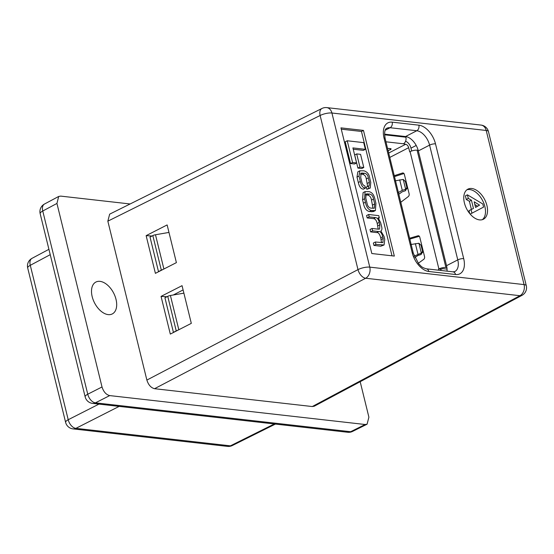 <?xml version="1.0" encoding="UTF-8"?>
<svg xmlns="http://www.w3.org/2000/svg" width="554" height="554" viewBox="0 0 554 554"><rect width="100%" height="100%" fill="white"/><g stroke="black" fill="none" stroke-linecap="round" stroke-linejoin="round"><path stroke-width="0.83" d="M387.578 148.479A2.258 0.672 -13.8 0 1 388.673 148.43L390.515 148.645A2.258 0.672 -13.8 0 1 391.103 148.929A2.258 0.672 -13.8 0 1 390.168 149.753L389.877 148.569M388.119 150.66L390.168 149.753M418.18 150.307L417.093 150.182A5.083 1.51 -13.8 0 0 410.099 151.664L409.697 151.872L408.665 147.689A3.386 2.029 62.7 0 0 405.646 144.289L403.416 143.784A5.083 3.781 -83.5 0 0 405.881 137.205L405.722 136.561M422.529 252.008L421.054 254.521L417.91 255.498L414.794 257.562M418.921 243.261L421.068 245.325L422.55 251.364L421.331 253.074L418.921 243.261L410.798 244.522M413.693 256.329L421.331 253.074M447.05 269.112L443.491 268.711A1.697 0.506 166.2 0 0 441.157 269.202L438.906 268.953A5.083 1.51 -13.8 0 1 445.901 267.464L446.898 267.582M441.012 270.47L440.755 269.41M419.357 236.295L409.835 239.086M409.628 238.234L417.917 235.803A2.258 1.683 96.5 0 1 418.429 235.755A2.258 1.683 96.5 0 1 419.78 237.174L424.551 256.592A2.258 1.683 96.5 0 1 423.671 259.39L418.277 263.295M438.761 270.214L438.505 269.154M411.67 151.007L410.916 147.939A6.78 4.058 62.7 0 0 405.556 141.291M394.483 176.588L403.949 173.527M403.527 173.146L402.46 173.028L394.261 175.68M402.46 173.028A2.258 1.683 96.5 0 1 403 172.966A2.258 1.683 96.5 0 1 404.358 174.385L409.129 193.803A2.258 1.683 96.5 0 1 408.284 196.573L400.791 202.272M398.056 192.647L402.287 190.361L405.653 189.246L403.243 179.434L395.154 180.846M403.243 179.434L405.396 181.525L406.878 187.564L405.653 189.246M406.865 188.228L405.424 190.735L402.259 191.774L398.818 194.232M406.927 188.762L406.878 187.564M422.591 252.562L422.55 251.364M416.206 145.453L410.971 148.153M100.011 281.363A17.929 10.741 62.7 0 0 95.884 282.055A17.929 10.741 62.7 0 0 93.169 299.811A17.929 10.741 62.7 0 0 108.182 314.617A17.929 10.741 62.7 0 0 112.31 313.924A17.929 10.741 62.7 0 0 115.024 296.168A17.929 10.741 62.7 0 0 100.011 281.363M152.828 235.595L150.016 237.05L158.499 271.605L161.318 270.151L152.828 235.595A4.3 1.281 -13.8 0 1 154.137 235.048L155.487 234.757L163.901 269.009M162.717 269.611L162.627 269.604A4.3 1.281 166.2 0 0 161.318 270.151M167.744 296.335L164.933 297.782L173.416 332.338L176.234 330.89L167.744 296.335A4.3 1.281 -13.8 0 1 169.053 295.781L170.403 295.49L178.817 329.741M177.633 330.35L177.543 330.336A4.3 1.281 166.2 0 0 176.234 330.89M130.121 203.969L60.698 196.109L58.676 196.462L44.472 204.038A8.608 5.187 61.9 0 0 42.755 211.012L87.754 394.213L102.019 386.969C103.563 391.816 106.126 394.697 109.699 395.591L365.141 424.502L367.087 424.198L368.895 417.176L360.183 381.706M58.676 196.462L56.937 203.443L42.755 211.012A8.608 2.562 166.2 0 0 40.165 213.685L85.164 396.886A8.608 8.608 0 0 0 92.553 403.381A8.608 6.399 96.5 0 0 95.427 402.841L350.64 431.725A8.608 5.125 63.5 0 0 352.566 431.421L367.087 424.198M102.019 386.969L56.937 203.443M85.164 396.886A8.608 2.562 166.2 0 1 87.754 394.213A8.608 5.235 63.1 0 0 95.427 402.841L109.699 395.591M48.918 249.314L32.007 258.344A8.608 5.187 61.9 0 0 30.283 265.318L68.211 419.724A8.608 5.235 63.1 0 0 75.891 428.353L230.395 445.838A8.608 5.125 63.5 0 0 232.327 445.534L275.421 424.08M178.09 330.115L177.543 330.336M183.893 293.163L170.403 295.49M163.174 269.376L162.627 269.604M168.977 232.424L155.487 234.757M471.8 188.505A16.925 10.138 62.7 0 0 467.895 189.156A16.925 10.138 62.7 0 0 465.339 205.915A16.925 10.138 62.7 0 0 479.508 219.89A16.925 10.138 62.7 0 0 483.407 219.239A16.925 10.138 62.7 0 0 485.969 202.48A16.925 10.138 62.7 0 0 471.8 188.505M482.333 219.675A16.925 10.138 62.7 0 0 483.573 202.646A16.925 10.138 62.7 0 0 469.757 189.558A16.925 10.138 62.7 0 0 466.925 189.78M312.262 406.546L519.957 295.704A8.608 5.187 61.9 0 0 521.993 295.351L314.291 406.2L312.262 406.546L154.552 388.7C150.979 387.8 148.424 384.926 146.872 380.072L107.843 221.171L109.657 214.156L321.964 108.466A8.608 5.125 63.5 0 0 320.129 115.495L107.843 221.171M146.138 235.651L155.397 273.351L176.394 262.631L167.135 224.931L146.138 235.651L152.045 236.004M161.055 296.383L170.313 334.083L191.31 323.363L182.051 285.67L161.055 296.383L166.962 296.736M183.097 289.929L173.277 294.998M447.023 271.148A14.342 8.594 62.7 0 0 446.531 265.685L418.339 150.917A14.342 8.594 62.7 0 0 405.542 136.54L384.573 134.165M469.723 213.574L469.003 210.631L473.455 208.429L471.433 200.216L468.303 198.436L467.417 194.828L482.797 203.969L483.566 207.106L471.932 213.193L471.045 209.578M471.392 209.412L469.397 201.268L466.267 199.488L465.381 195.881L467.417 194.828M379.331 217.881L378.784 215.651L368.604 214.502L366.596 215.534L367.184 217.93L373.569 218.657C375.231 218.809 376.45 220.395 377.226 223.428L378.209 229.162L372.032 228.463L372.62 230.852L378.645 231.537C380.314 231.212 381.685 232.957 382.772 236.773L383.188 238.469L382.89 242.631L375.356 242.001L373.348 243.04L373.936 245.429L380.764 246.205L384.074 244.979L384.76 239.356L384.054 236.454L380.882 230.976C381.935 230.298 382.184 228.837 381.63 226.593L380.674 222.722L378.147 217.805L379.331 217.881L378.617 218.248M372.032 228.463L370.024 229.494L370.612 231.891L376.637 232.576C378.299 232.251 379.677 233.996 380.757 237.804L381.498 242.694M353.223 149.22L363.355 150.363L365.363 149.331L363.722 142.634L347.24 140.771L345.232 141.81L350.571 163.541L354.588 163.991L356.596 162.959L352.905 147.918L365.363 149.331M392.01 255.816L361.464 131.457L341.278 129.172M357.912 168.091L361.783 168.534L363.798 167.495L360.564 154.344L356.693 153.908L354.685 154.94L357.912 168.091L359.92 167.059L363.798 167.495M365.093 191.601L363.085 192.64L362.572 199.807L363.417 203.235C364.317 208.089 366.339 210.866 369.476 211.559L373.41 211.586L375.418 210.555L375.931 203.387L375.086 199.959C374.185 195.105 372.163 192.328 369.019 191.636L365.093 191.601L364.58 198.768L365.425 202.196C366.326 207.051 368.348 209.828 371.485 210.52L375.418 210.555M359.844 170.798L357.836 171.837L356.998 177.093L358.32 182.501C359.283 186.795 360.986 189.011 363.431 189.143L365.439 188.111L364.851 185.874C363.251 185.452 362.205 184.004 361.707 181.539L360.716 177.502L361.076 173.118L364.456 173.208C366.734 173.79 368.015 175.348 368.306 177.896L369.393 182.301L369.151 185.909L366.256 187.058L366.845 189.288L370.224 188.069L370.778 182.432L369.795 178.416C369.255 174.337 367.302 171.802 363.93 170.819L359.844 170.798L359.006 176.061L360.335 181.463C361.291 185.763 362.995 187.979 365.439 188.111M360.405 174.011L362.448 174.247C364.726 174.822 366.007 176.387 366.298 178.935L367.627 186.352M363.472 130.419L340.952 127.87L371.824 253.531L394.337 256.08L363.472 130.419L361.464 131.457M146.872 380.072L357.988 269.618A8.608 5.076 62.4 0 0 365.668 278.247L154.552 388.7M347.24 140.771L352.579 162.502L350.571 163.541M352.579 162.502L356.596 162.959M356.693 153.908L359.92 167.059M371 208.138L374.345 208.207L374.705 203.948L373.514 199.073C373.022 196.13 371.692 194.447 369.511 194.018L366.166 193.942L365.799 198.2L366.997 203.076C367.489 206.026 368.819 207.708 371 208.138M373.001 208.359L371.499 200.112C371.014 197.169 369.677 195.479 367.503 195.05L365.495 194.828M368.604 214.502L369.193 216.898L367.184 217.93M369.193 216.898L375.577 217.618C377.239 217.77 378.458 219.363 379.241 222.396L379.829 224.792L379.615 229.024L378.202 229.155M372.62 230.852L370.612 231.891M375.356 242.001L375.944 244.397L373.936 245.429M375.944 244.397L384.074 244.979M368.265 186.019L368.853 188.249L366.845 189.288M368.853 188.249L370.224 188.069M475.561 207.425L479.556 205.125L474.176 201.774L475.561 207.425M468.303 198.436L466.267 199.488M471.433 200.216L469.397 201.268M471.932 213.193L470.166 214.1M475.54 207.314L477.52 206.178L474.847 204.516M479.556 205.125L477.52 206.178M405.646 144.289L388.7 153.029M385.944 141.81L403.416 143.784M417.951 254.141L415.368 243.615M410.099 151.664L438.906 268.953M417.093 150.182L445.901 267.464M408.665 147.689L389.781 157.426M384.587 134.795L405.881 137.205M399.704 179.835L402.287 190.361M405.424 190.735L405.452 189.323M418.914 235.914L417.917 235.803M421.054 254.521L421.095 253.157M92.553 403.381L347.76 432.272A8.608 6.399 96.5 0 0 350.64 431.725L365.141 424.502M119.131 406.394L75.891 428.353A8.608 6.399 -83.5 0 1 73.017 428.893L227.521 446.386A8.608 6.399 -83.5 0 0 230.395 445.838L274.348 423.962M50.234 254.667L30.283 265.318A8.608 2.562 166.2 0 0 27.7 267.991A8.608 8.608 0 0 1 32.007 258.344M27.7 267.991L65.628 422.397A8.608 2.562 166.2 0 1 68.211 419.724L98.958 404.108M521.993 295.351A8.608 8.608 0 0 0 526.3 285.705A8.608 2.562 -13.8 0 0 524.07 284.597A8.608 6.399 96.5 0 1 519.957 295.704L365.668 278.247A8.608 6.399 96.5 0 0 369.774 267.132A8.608 2.562 166.2 0 0 357.988 269.618L320.129 115.495A8.608 2.562 -13.8 0 1 331.922 113.009L369.774 267.132L524.07 284.597L486.211 130.474L331.922 113.009A8.608 6.399 96.5 0 0 326.763 107.615A8.608 8.608 0 0 0 321.964 108.466M435.506 143.867L463.698 258.635A18.649 11.17 -117.3 0 1 455.554 274.521L428.865 271.502A18.649 11.17 -117.3 0 1 412.224 252.811L384.04 138.043A18.649 11.17 -117.3 0 1 392.184 122.157L418.866 125.176A18.649 11.17 -117.3 0 1 435.506 143.867A4.3 1.281 166.2 0 0 429.585 145.12A14.342 8.594 62.7 0 0 416.788 130.744L390.099 127.725A14.342 8.594 62.7 0 0 386.796 128.272C384.705 129.151 384.157 132.593 385.155 138.59A4.3 1.281 166.2 0 0 384.04 138.043M405.542 136.54L416.788 130.744A4.3 3.199 96.5 0 0 418.866 125.176M418.339 150.917L429.585 145.12L457.777 259.888L446.531 265.685M455.554 274.521A4.3 3.199 96.5 0 0 452.971 271.827L454.813 271.557A14.342 8.594 62.7 0 0 457.777 259.888A4.3 1.281 166.2 0 1 463.698 258.635M385.217 130.238L390.099 127.725A4.3 3.199 96.5 0 0 392.184 122.157M481.052 125.079A8.608 6.399 96.5 0 1 486.211 130.474A8.608 2.562 166.2 0 1 488.441 131.582A8.608 8.608 0 0 0 481.052 125.079L326.763 107.615M373.721 210.776L371.713 211.808M371.485 210.52L369.476 211.559M365.425 202.196L363.417 203.235M364.58 198.768L362.572 199.807M367.475 193.789L365.501 194.8M369.511 194.018L367.503 195.05M373.514 199.073L371.499 200.112M374.705 203.948L372.697 204.987M375.577 217.618L373.569 218.657M379.241 222.396L377.226 223.428M379.829 224.792L377.814 225.824M378.645 231.537L376.637 232.576M382.772 236.773L380.757 237.804M383.188 238.469L381.18 239.508M382.772 245.166L380.764 246.205M362.323 172.966L360.425 173.942M364.456 173.208L362.448 174.247M368.306 177.896L366.298 178.935M369.393 182.301L367.378 183.332M359.006 176.061L356.998 177.093M360.335 181.463L358.32 182.501M385.155 138.59L413.346 253.365A4.3 1.281 166.2 0 0 412.224 252.811M413.346 253.365L418.644 263.739C421.234 266.162 421.179 267.312 426.282 268.801A4.3 3.199 96.5 0 1 428.865 271.502M44.472 204.038A8.608 8.608 0 0 0 40.165 213.685M347.76 432.272A8.608 8.608 0 0 0 352.566 431.421M227.521 446.386A8.608 8.608 0 0 0 232.327 445.534M65.628 422.397A8.608 8.608 0 0 0 73.017 428.893M526.3 285.705L488.441 131.582M452.971 271.827L426.282 268.801"/></g></svg>
